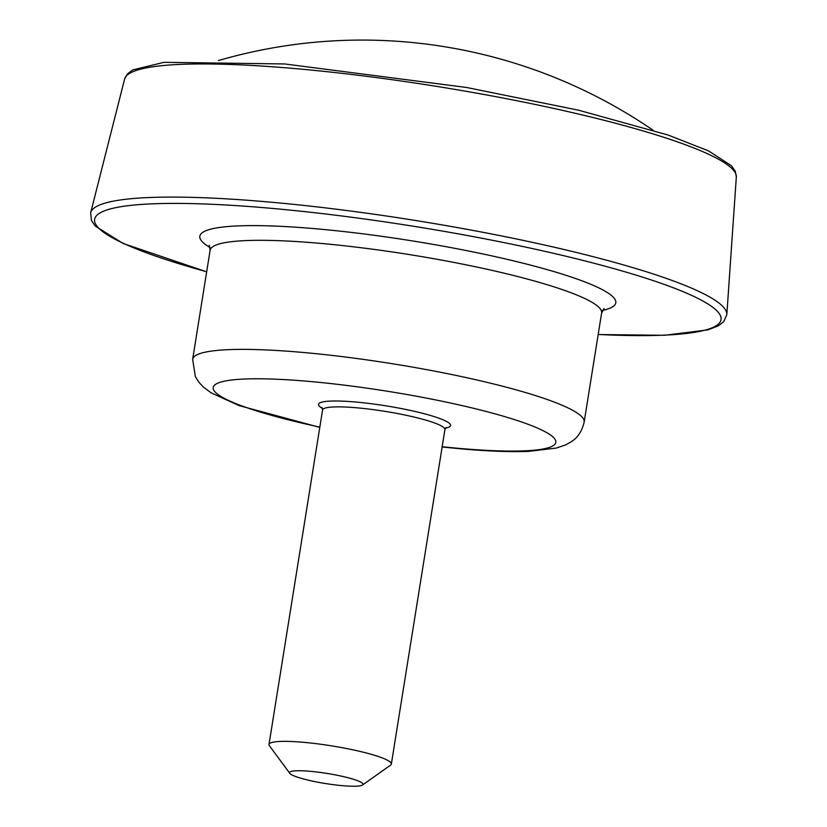 <?xml version="1.0" encoding="UTF-8"?>
<svg xmlns="http://www.w3.org/2000/svg" width="827" height="827" viewBox="0 0 827 827"><rect width="100%" height="100%" fill="white"/><g stroke="black" fill="none" stroke-linecap="round" stroke-linejoin="round"><path stroke-width="1.24" d="M289.832 773.369L269.406 745.716A61.953 8.518 9.1 0 1 269.002 744.455A61.953 8.518 9.1 0 1 331.524 745.851A61.953 8.518 9.1 0 1 391.347 764.055A61.953 8.518 9.1 0 1 390.571 765.12L362.526 785.009A37.174 5.107 9.1 0 1 342.171 785.65A37.174 5.107 9.1 0 1 289.832 773.369A37.174 5.107 9.1 0 1 327.099 773.441A37.174 5.107 9.1 0 1 362.526 785.009M319.832 427.125A173.474 23.838 9.1 0 1 246.343 378.952A173.474 23.838 9.1 0 1 516.348 420.219A173.474 23.838 9.1 0 1 458.654 448.337A173.474 23.838 9.1 0 1 442.176 446.714M322.468 408.383A66.915 9.2 9.1 0 1 385.982 405.85A66.915 9.2 9.1 0 1 445.515 428.097M604.061 308.471L601.632 312.978A198.253 27.25 9.1 0 0 410.182 254.716A198.253 27.25 9.1 0 0 210.12 250.271L192.65 359.342A198.253 27.25 9.1 0 1 392.711 363.787A198.253 27.25 9.1 0 1 584.162 422.049C580.864 436.274 572.697 440.719 571.178 441.814L565.523 444.936L556.292 448.069L528.319 451.408C509.866 452.059 487.206 451.191 460.329 448.782L442.135 446.983M269.002 744.455L322.571 409.975A61.953 8.518 9.1 0 1 385.093 411.37A61.953 8.518 9.1 0 1 444.916 429.575L391.347 764.055M736.33 176.968L735.286 171.323L731.481 165.793L708.667 150.959L668.288 135.09L578.6 110.208L466.624 87.486L284.746 63.958L164.025 62.325L132.661 69.933L127.451 73.903L124.639 78.989A309.774 42.58 9.1 0 1 437.132 86.463A309.774 42.58 9.1 0 1 736.33 176.968L726.83 314.632L723.759 321.651L718.208 325.91L707.891 329.88L664.432 335.286L598.179 334.542M124.639 78.989L90.67 212.735A322.158 44.276 9.1 0 1 415.661 220.509A322.158 44.276 9.1 0 1 726.83 314.632M206.678 271.763A317.227 43.604 9.1 0 1 183.025 203.452A317.227 43.604 9.1 0 1 641.99 276.962A317.227 43.604 9.1 0 1 598.19 334.47M210.11 247.573A210.647 28.955 9.1 0 1 412.394 240.915A210.647 28.955 9.1 0 1 602.48 310.425M192.65 359.342L195.368 376.698L198.811 382.167L203.204 386.912L210.988 392.763L238.993 405.571L319.78 427.383M322.571 409.975L322.054 407.556M444.916 429.575L446.166 427.435M652.979 130.159A514.477 514.477 0 0 0 218.442 60.557M90.67 212.735L91.394 220.364L95.332 226.143L123.109 243.458L206.667 271.835M210.12 250.271L209.221 245.226M601.632 312.978L584.162 422.049"/></g></svg>
